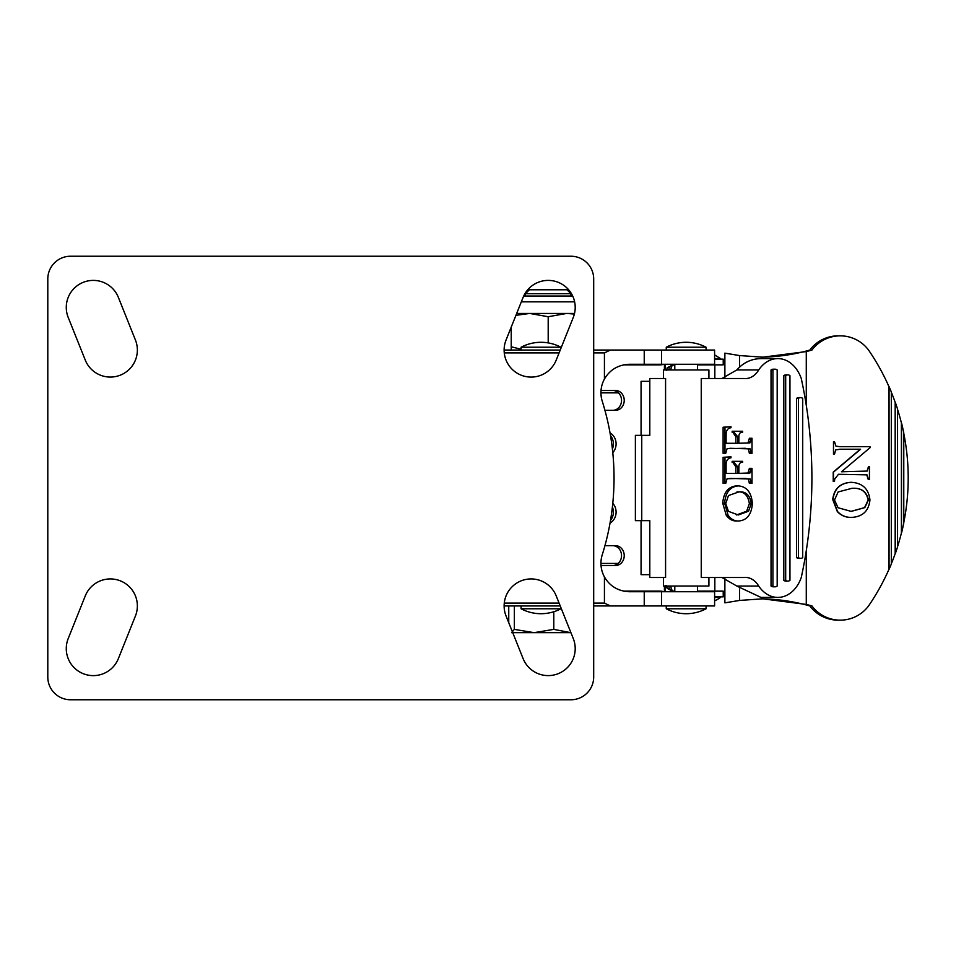 <?xml version="1.0" encoding="UTF-8"?>
<svg xmlns="http://www.w3.org/2000/svg" width="956" height="956" viewBox="0 0 956 956"><rect width="100%" height="100%" fill="white"/><g stroke="black" fill="none" stroke-linecap="round" stroke-linejoin="round"><path stroke-width="1.43" d="M556.213 360.089A27.007 27.007 0 0 1 504.123 350.063A27.007 27.007 0 0 1 506.059 340.025L523.111 297.376A27.007 27.007 0 0 1 558.22 282.331A27.007 27.007 0 0 1 573.277 317.44L556.213 360.089M506.059 615.975A27.007 27.007 0 0 1 526.027 579.42A27.007 27.007 0 0 1 556.213 595.911L573.277 638.56A27.007 27.007 0 0 1 558.22 673.669A27.007 27.007 0 0 1 523.111 658.624L506.059 615.975M68.211 317.44A27.007 27.007 0 0 1 88.179 280.885A27.007 27.007 0 0 1 118.365 297.376L135.429 340.025A27.007 27.007 0 0 1 120.384 375.134A27.007 27.007 0 0 1 85.275 360.089L68.211 317.44M118.365 658.624A27.007 27.007 0 0 1 66.275 648.586A27.007 27.007 0 0 1 68.211 638.56L85.275 595.911A27.007 27.007 0 0 1 120.384 580.866A27.007 27.007 0 0 1 135.429 615.975L118.365 658.624M47.8 278.985A22.741 22.741 0 0 1 70.541 256.232L570.935 256.232A22.741 22.741 0 0 1 593.688 278.985L593.688 677.015A22.741 22.741 0 0 1 570.935 699.768L70.541 699.768A22.741 22.741 0 0 1 47.8 677.015L47.8 278.985M604.431 576.934L604.431 603.093L610.358 605.937L714.598 605.937L714.598 591.728L629.383 591.728C618.245 591.238 609.928 586.303 604.431 576.934A28.429 28.429 0 0 1 602.256 554.767A255.885 255.885 0 0 0 602.256 401.233A28.429 28.429 0 0 1 604.431 379.066L604.431 352.907L593.688 352.907M610.358 605.937L593.688 605.937M560.228 605.937L504.123 605.937M504.123 350.063L560.228 350.063M593.688 350.063L714.598 350.063L714.598 364.272L661.54 364.272L661.54 350.063M604.431 379.066C609.904 369.697 618.221 364.774 629.383 364.272L661.54 364.272M610.358 350.063L604.431 352.907M724.875 578.01L724.875 602.854L739.597 600.428L762.9 598.826L806.278 604.431L806.278 550.644M641.07 435.35L641.07 381.336L649.805 381.336M641.07 520.65L641.07 574.664L649.805 574.664M833.489 481.346L833.489 472.121L860.603 449.212L839.977 449.212L835.652 449.941L834.492 454.22L833.489 454.22L833.489 441.684L834.492 441.684L835.926 446.129L839.977 446.703L870.02 446.703L870.02 447.731L841.459 471.774L867.283 471.069L868.442 466.767L869.446 466.767L869.446 479.303L868.179 479.303L866.745 474.857L838.484 474.284L834.743 479.016L834.492 481.346L833.226 481.346L833.226 472.121L860.34 449.212M833.489 454.22L833.489 441.684M839.977 446.703L869.757 446.703M841.459 471.774L867.02 471.069L868.442 466.767M851.33 517.411L851.067 517.411C845.642 517.471 841.065 515.535 837.337 511.603L832.724 499.522C834.026 488.755 840.109 483.019 850.995 482.314L851.258 482.314C862.467 482.983 868.693 488.851 869.948 499.94C868.777 511.042 862.575 516.873 851.33 517.411C845.905 517.471 841.328 515.535 837.599 511.603L832.987 499.522C834.289 488.755 840.372 483.019 851.258 482.314M806.278 405.356L806.278 351.569A187.651 186.85 90 0 0 811.943 350.063A35.539 35.384 -90 0 1 868.562 350.063A225.52 224.564 -90 0 1 888.949 386.642L888.949 569.358A225.52 224.564 -90 0 1 868.562 605.937A35.539 35.384 90 0 1 840.252 620.157L838.161 620.157A35.539 35.384 90 0 1 809.852 605.937L811.943 605.937A35.539 35.384 90 0 0 840.252 620.157M806.278 604.431A187.651 186.85 -90 0 1 811.943 605.937M897.553 409.359A225.52 224.564 -90 0 1 901.4 422.946L901.4 533.054A225.52 224.564 -90 0 1 897.553 546.641M891.315 392.211A225.52 224.564 -90 0 1 895.175 402.321L895.175 553.679A225.52 224.564 -90 0 1 891.315 563.789M739.597 588.92L739.597 600.428M739.597 367.08L739.597 355.572L762.9 357.174L806.278 351.569M760.94 598.838A187.651 186.85 -90 0 1 809.852 605.937M760.94 357.162A187.651 186.85 90 0 0 809.852 350.063A35.539 35.384 -90 0 1 838.161 335.843L840.252 335.843M889.056 386.642L889.056 569.358A225.52 224.564 -90 0 0 891.315 564.04L891.315 391.96A225.52 224.564 90 0 0 889.056 386.642L888.949 386.642M895.175 402.321L895.282 553.679A225.52 224.564 -90 0 0 897.553 546.963L897.553 409.037A225.52 224.564 90 0 0 895.282 402.321M901.508 422.946L901.508 533.054A225.52 224.564 -90 0 0 903.779 523.063L903.779 432.937A225.52 224.564 90 0 0 901.508 422.946L901.4 422.946M903.779 433.45A225.52 224.564 -90 0 1 903.779 522.55M811.943 350.063L809.852 350.063M724.875 377.99L724.875 353.146L739.597 355.572M834.492 500.024L838.089 507.755L851.198 511.4L864.822 507.624L868.442 500C866.674 491.515 861.177 487.632 851.939 488.325L838.113 491.958L834.492 500.024M850.936 511.4L864.559 507.624L868.179 500C866.411 491.515 860.914 487.632 851.677 488.325M868.442 479.303L866.996 474.857L838.484 474.284M787.816 581.117A5.688 4.254 90 0 0 789.955 580.352L789.955 375.648A5.688 4.254 90 0 0 787.816 374.883A5.688 4.254 90 0 0 785.689 375.648L783.812 375.648L783.812 580.352A5.688 4.254 90 0 0 785.94 581.117L787.816 581.117A5.688 4.254 90 0 1 785.689 580.352L783.812 580.352M800.59 558.376A5.688 4.254 90 0 0 802.717 557.611L802.717 398.389A5.688 4.254 90 0 0 800.59 397.624A5.688 4.254 90 0 0 798.463 398.389L796.575 398.389L796.575 557.611A5.688 4.254 90 0 0 798.702 558.376L800.59 558.376A5.688 4.254 90 0 1 798.463 557.611L796.575 557.611M775.053 586.805A5.688 4.254 90 0 0 777.18 586.04L777.18 369.96A5.688 4.254 -90 0 0 775.053 369.195L773.165 369.195A5.688 4.254 -90 0 0 771.038 369.96L771.038 586.04A5.688 4.254 90 0 0 773.165 586.805L775.053 586.805A5.688 4.254 90 0 1 772.926 586.04L771.038 586.04M663.416 378.492L663.416 369.96L708.91 369.96L708.91 378.492M641.751 435.35L649.805 435.35L649.805 378.492L665.579 378.492L665.579 577.508L649.805 577.508L649.805 520.65L635.382 520.65L635.382 435.35L641.751 435.35L641.751 520.65M663.416 577.508L663.416 586.04L708.91 586.04L708.91 577.508M721.947 378.492L736.849 369.936C743.398 362.563 751.44 358.775 760.988 358.584L777.849 358.584A34.524 25.836 90 0 0 758.706 369.936A22.741 17.017 -90 0 1 745.345 378.588A22.741 17.017 -90 0 1 743.804 378.492L701.25 378.492L701.25 577.508L743.804 577.508A22.741 17.017 90 0 1 745.345 577.412A22.741 17.017 90 0 1 758.706 586.064A34.524 25.836 -90 0 0 777.849 597.416A34.524 25.836 -90 0 0 801.259 577.508A355.393 265.971 -90 0 0 801.259 378.492A34.524 25.836 90 0 0 777.849 358.584M726.118 443.273L735.857 443.273L735.857 436.749L732.105 431.24L742.633 431.24L742.633 432.243C740.183 432.088 738.94 433.582 738.869 436.749L738.869 443.273L748.01 442.939L749.373 438.254L752.014 438.254L752.014 453.299L749.373 453.299L748.381 448.902L745.25 448.292L727.098 448.627L725.735 453.299L723.106 453.299L723.106 427.224L730.993 426.723L730.993 427.726C727.576 428.216 725.951 430.726 726.118 435.255L726.118 443.273L737.745 443.273L737.745 436.749L735.857 436.749M726.118 473.363L735.857 473.363L735.857 466.839L732.105 461.33L742.633 461.33L742.633 462.334C740.183 462.178 738.94 463.672 738.869 466.839L738.869 473.363L748.01 473.029L749.373 468.344L752.014 468.344L752.014 483.389L749.373 483.389L748.381 478.992L745.25 478.382L727.098 478.717L725.735 483.389L723.106 483.389L723.106 457.315L730.993 456.813L730.993 457.816C727.576 458.306 725.951 460.816 726.118 465.345L726.118 473.363L737.745 473.363L737.745 466.839L735.857 466.839M738.402 521.008L736.514 521.008C732.427 521.068 728.998 519.12 726.19 515.188L722.724 503.107C723.704 492.34 728.269 486.604 736.455 485.899L738.343 485.899C746.767 486.568 751.452 492.448 752.384 503.525C751.512 514.639 746.851 520.458 738.402 521.008C734.316 521.068 730.874 519.12 728.078 515.188L724.612 503.107C725.58 492.34 730.157 486.604 738.343 485.899M787.816 374.883L785.94 374.883A5.688 4.254 90 0 0 783.812 375.648M800.59 397.624L798.702 397.624A5.688 4.254 90 0 0 796.575 398.389M721.947 577.508L736.849 586.064L760.988 597.416L777.849 597.416M736.849 586.064L758.706 586.064M736.849 369.936L758.706 369.936M771.038 369.96L772.926 369.96L772.926 586.04M772.926 369.96A5.688 4.254 -90 0 1 775.053 369.195M798.463 398.389L798.463 557.611M785.689 580.352L785.689 375.648M725.735 503.609L728.436 511.352L738.295 514.985L748.536 511.221L751.261 503.585C749.934 495.112 745.8 491.217 738.857 491.922L728.46 495.555L725.735 503.609M728.078 515.188L726.19 515.188M724.612 503.107L722.724 503.107M736.419 514.985L746.648 511.221L749.373 503.585C748.046 495.112 743.911 491.217 736.968 491.922M748.536 511.221L746.648 511.221M751.261 503.585L749.373 503.585M724.983 483.389L724.983 457.315L723.106 457.315M724.983 457.315L730.993 456.813M751.261 483.389L750.257 478.992L729.87 478.382M750.257 478.992L748.381 478.992M751.261 482.159L749.373 482.159M738.869 473.363L749.898 473.029L751.261 469.599L749.373 469.599M751.261 469.599L751.261 468.344M750.771 471.953L748.883 471.953M749.898 473.029L748.01 473.029M737.745 466.839L733.993 462.334L732.105 462.334M733.993 462.334L733.993 461.33M724.983 453.299L724.983 427.224L723.106 427.224M724.983 427.224L730.993 426.723M751.261 453.299L750.257 448.902L729.87 448.292M750.257 448.902L748.381 448.902M751.261 452.069L749.373 452.069M738.869 443.273L749.898 442.939L751.261 439.509L749.373 439.509M751.261 439.509L751.261 438.254M750.771 441.863L748.883 441.863M749.898 442.939L748.01 442.939M737.745 436.749L733.993 432.243L732.105 432.243M733.993 432.243L733.993 431.24M666.26 605.937L666.26 608.781L706.066 608.781L706.066 605.937M689.491 347.219L706.066 347.219A42.65 42.65 0 0 0 666.26 347.219L689.491 347.219M714.837 597.416L720.525 597.416L714.837 596.843M714.598 354.879L720.525 358.584L714.598 358.584M612.784 503.358A12.081 10.636 -90 0 1 610.048 523.016M612.39 507.003A12.081 10.636 -90 0 1 610.502 520.399M612.39 448.997A12.081 10.636 90 0 0 610.502 435.601M612.784 452.642A12.081 10.636 90 0 0 610.048 432.984M663.918 364.272A17.065 15.009 -90 0 1 660.07 364.845L623.718 364.845M604.933 545.673L615.473 545.673A9.954 8.759 -90 0 1 624.232 555.615A9.954 8.759 -90 0 1 615.473 565.57L601.037 565.57M663.918 591.728A17.065 15.009 -90 0 0 660.07 591.155L623.718 591.155M604.933 410.327L615.473 410.327A9.954 8.759 90 0 0 624.232 400.385A9.954 8.759 90 0 0 615.473 390.43L601.037 390.43M612.772 410.327A9.954 8.759 90 0 0 621.531 400.385A9.954 8.759 90 0 0 612.772 390.43M657.37 364.845A17.065 15.009 90 0 0 661.217 364.272M661.217 591.728A17.065 15.009 90 0 0 657.37 591.155M612.772 545.673A9.954 8.759 -90 0 1 621.531 555.615A9.954 8.759 -90 0 1 612.772 565.57M673.872 364.272L674.793 364.845M714.598 359.157L723.226 359.157L723.226 364.845L697.545 364.845M673.872 364.845L667.24 367.63L666.559 370.534M665.292 585.466L667.24 588.37L672.379 591.155L674.793 591.155M697.545 591.155L723.226 591.155L723.226 596.843L714.598 596.843M668.77 586.04A5.688 4.84 -90 0 0 673.586 591.155A5.688 2.701 -90 0 1 670.897 586.04M668.77 369.96A5.688 4.84 90 0 1 673.586 364.845A5.688 2.701 -90 0 0 670.897 369.96M521.092 605.937L521.092 608.781L560.897 608.781L560.897 607.634M544.322 347.219L560.897 347.219A42.65 42.65 0 0 0 521.092 347.219L544.322 347.219M618.496 392.856L600.942 392.856L618.496 392.856M618.185 563.442L600.942 563.442L618.185 563.442M618.209 392.581L600.942 392.581M570.935 293.707L567.016 289.788L529.373 289.788L525.453 293.707L525.453 296.037L523.697 296.037L572.692 296.037L570.935 296.037L570.935 293.707L525.453 293.707M512.739 632.669L570.911 632.669M570.72 632.669L553.799 629.371L534.081 632.669L514.364 629.371L511.556 632.669M514.364 605.937L514.364 629.371M553.799 611.744L553.799 629.371M508.747 605.937L508.747 622.703M516.694 313.437L574.52 313.437M574.377 314.046L566.669 313.437L548.194 316.735L529.708 313.437L515.929 315.337M548.194 342.893L548.194 316.735M521.092 349.299L511.233 346.753L511.233 327.083M511.233 350.063L511.233 346.753M559.093 352.907L504.278 352.907M504.278 603.093L559.093 603.093M593.688 603.093L604.431 603.093M644.236 591.728L644.236 605.937M661.54 591.728L661.54 605.937M644.236 364.272L644.236 350.063M664.42 364.272L664.42 369.96M664.42 586.04L664.42 591.728M665.292 591.728L665.292 586.04M665.292 369.96L665.292 364.272M666.559 585.466L667.24 588.37M521.331 301.833L574.628 301.833M674.793 591.728L674.793 586.04M674.793 369.96L674.793 364.272M666.26 608.781A42.65 42.65 0 0 0 706.066 608.781M666.26 350.063L666.26 347.219M706.066 350.063L706.066 347.219M697.545 591.728L697.545 586.04M697.545 369.96L697.545 364.272M714.598 600.822A28.429 28.429 0 0 0 720.525 597.416M714.837 364.845L714.837 378.492M714.837 577.508L714.837 591.155M521.092 608.781A42.65 42.65 0 0 0 560.897 608.781M521.092 350.063L521.092 347.219M560.897 348.366L560.897 347.219"/></g></svg>
